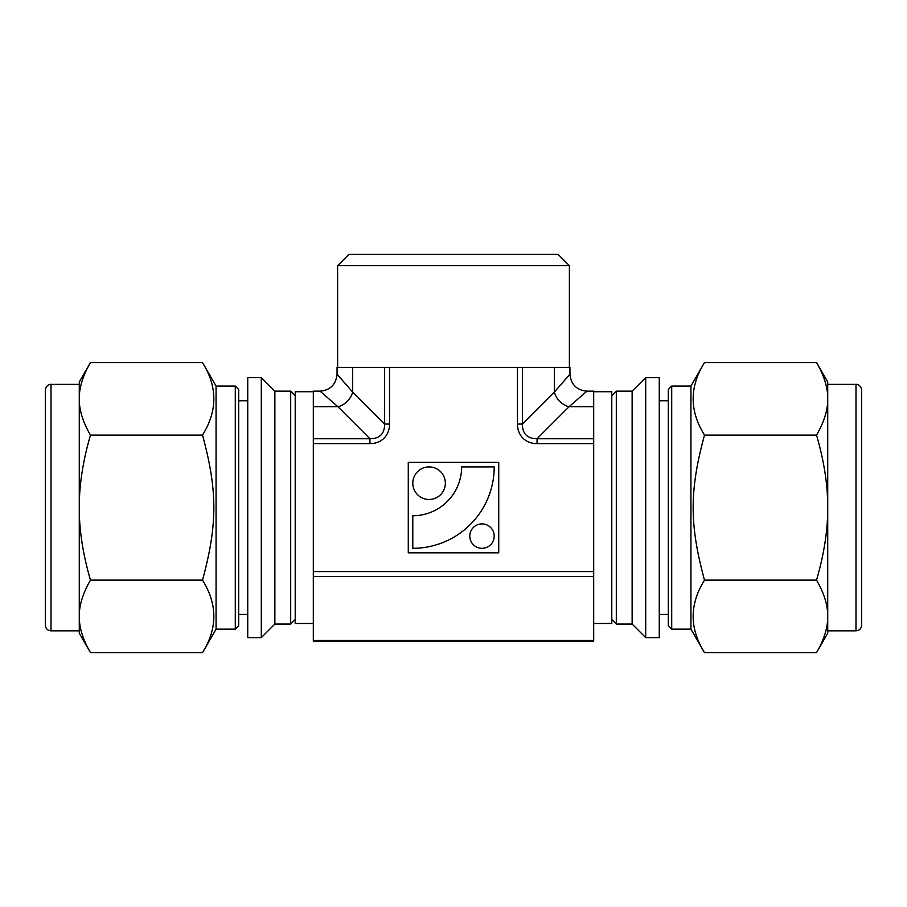 <?xml version="1.0" encoding="UTF-8"?>
<svg xmlns="http://www.w3.org/2000/svg" width="907" height="907" viewBox="0 0 907 907"><rect width="100%" height="100%" fill="white"/><g stroke="black" fill="none" stroke-linecap="round" stroke-linejoin="round"><path stroke-width="1.36" d="M202.499 362.562C217.612 386.745 217.612 410.916 202.499 435.088C217.612 490.551 217.612 524.665 202.499 580.129C217.612 604.3 217.612 628.472 202.499 652.643L90.473 652.643C83.195 640.149 79.465 628.506 79.272 617.712L79.272 615.048C79.465 604.266 83.195 592.622 90.473 580.129C83.195 555.141 79.465 531.853 79.272 510.267L79.272 504.938C79.465 483.352 83.195 460.076 90.473 435.088C83.195 422.594 79.465 410.95 79.272 400.157L79.272 397.493C79.465 386.699 83.195 375.056 90.473 362.562L202.499 362.562L216.07 386.065L216.07 629.141L202.499 652.643M90.473 435.088L202.499 435.088M90.473 580.129L202.499 580.129M247.736 637.621L247.736 377.584L261.295 377.584L261.295 637.621L247.736 637.621M90.473 652.643L79.272 633.245L79.272 617.712M79.272 397.493L79.272 381.972L90.473 362.562M79.272 615.048L79.272 510.267M79.272 504.938L79.272 400.157M295.217 619.538L290.693 624.05L274.866 624.05L274.866 391.155L261.295 377.584M290.693 624.05L290.693 391.155L274.866 391.155M295.217 395.679L290.693 391.155M79.272 630.841L51.007 630.841C47.572 630.501 45.69 628.619 45.35 625.184L45.35 429.034M45.35 625.184L45.35 390.021C46.2 384.364 50.917 384.115 51.007 384.375L79.272 384.375M216.07 629.141L235.287 629.141L235.287 386.065L216.07 386.065M247.736 614.447L238.677 614.447L238.677 625.751L238.677 389.454L235.287 386.065M247.736 400.769L238.677 400.769M816.527 362.562C823.805 375.056 827.535 386.699 827.728 397.493L827.728 381.972L816.527 362.562L704.501 362.562C689.388 386.745 689.388 410.916 704.501 435.088C689.388 490.551 689.388 524.665 704.501 580.129C689.388 604.3 689.388 628.472 704.501 652.643L816.527 652.643C823.805 640.149 827.535 628.506 827.728 617.712L827.728 510.267C827.535 531.853 823.805 555.141 816.527 580.129C823.805 592.622 827.535 604.266 827.728 615.048M816.527 580.129L704.501 580.129M827.728 397.493L827.728 400.157C827.535 410.95 823.805 422.594 816.527 435.088C823.805 460.076 827.535 483.352 827.728 504.938L827.728 510.267M816.527 435.088L704.501 435.088M659.264 637.621L659.264 377.584L645.705 377.584L645.705 637.621L659.264 637.621M816.527 652.643L827.728 633.245L827.728 617.712M827.728 504.938L827.728 400.157M645.705 637.621L632.134 624.05L632.134 391.155L645.705 377.584M632.134 624.05L616.307 624.05L616.307 391.155L632.134 391.155M611.783 395.679L616.307 391.155M861.65 586.183L861.65 429.034M855.993 384.375L855.993 630.841C859.428 630.501 861.31 628.619 861.65 625.184L861.65 390.021C860.8 384.364 856.083 384.115 855.993 384.375L827.728 384.375M704.501 652.643L690.93 629.141L690.93 386.065L704.501 362.562M690.93 629.141L671.713 629.141L671.713 386.065L690.93 386.065M659.264 614.447L668.323 614.447L668.323 625.751L668.323 389.454L671.713 386.065M659.264 400.769L668.323 400.769M313.312 391.722L295.217 391.722L295.217 623.494L313.312 623.494M348.923 254.357L558.077 254.357L569.381 265.66L337.619 265.66L348.923 254.357M313.312 640.444L313.312 641.192L593.688 641.192L593.688 640.444L313.312 640.444L313.312 576.467L593.688 576.467L593.688 640.444M586.908 391.155C576.614 390.135 570.957 384.477 569.947 374.194L554.347 392.073A16.961 13.14 -135 0 0 569.04 406.755L586.908 391.155L593.688 391.155L593.688 438.739L537.046 438.739L537.046 443.636L593.688 443.636L593.688 571.569L313.312 571.569L313.312 576.467M313.312 571.569L313.312 443.636L369.954 443.636L369.954 438.739L313.312 438.739L313.312 443.636M313.312 438.739L313.312 391.155L320.092 391.155L337.96 406.755L369.954 438.739C379.693 438.693 384.591 433.807 384.636 424.057L389.534 424.057L389.534 367.414L517.466 367.414L517.466 424.057L522.364 424.057L522.364 367.414L517.466 367.414M593.688 443.636L593.688 438.739M593.688 576.467L593.688 571.569M498.725 552.828L408.275 552.828L408.275 462.377L498.725 462.377L498.725 552.828M593.688 406.755L569.04 406.755L537.046 438.739C527.307 438.693 522.409 433.807 522.364 424.057L554.347 392.073L554.347 367.414L569.947 367.414L569.947 374.194M389.534 367.414L384.636 367.414L384.636 424.057L352.653 392.073A16.961 13.14 -45 0 1 337.96 406.755L313.312 406.755M337.053 374.194L337.053 367.414L352.653 367.414L352.653 392.073L337.053 374.194C336.043 384.477 330.386 390.135 320.092 391.155M352.653 367.414L384.636 367.414M522.364 367.414L554.347 367.414M494.202 466.901L461.64 466.901A48.842 48.842 0 0 1 412.798 515.743L412.798 548.304A81.403 81.403 0 0 0 494.202 466.901M412.798 483.182A16.281 16.281 0 0 0 437.219 497.285A16.281 16.281 0 0 0 437.219 469.089A16.281 16.281 0 0 0 412.798 483.182M469.781 536.094A12.21 12.21 0 0 0 488.091 546.672A12.21 12.21 0 0 0 488.091 525.527A12.21 12.21 0 0 0 469.781 536.094M593.688 391.722L611.783 391.722L611.783 623.494L593.688 623.494M51.007 630.841L51.007 384.375M517.466 424.057A29.194 22.607 135 0 0 537.046 443.636M369.954 443.636A29.194 22.607 45 0 0 389.534 424.057M274.866 624.05L261.295 637.621M235.287 629.141L238.677 625.751M611.783 619.538L616.307 624.05M855.993 630.841L827.728 630.841M671.713 629.141L668.323 625.751M569.381 367.414L569.381 265.66M337.619 367.414L337.619 265.66"/></g></svg>
